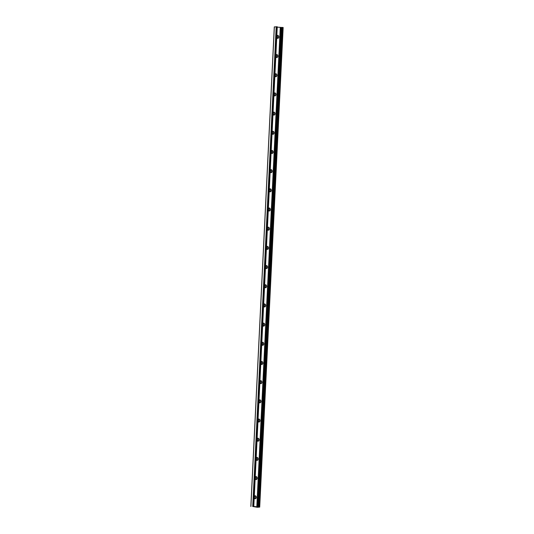<?xml version="1.0" encoding="UTF-8"?>
<svg xmlns="http://www.w3.org/2000/svg" width="534" height="534" viewBox="0 0 534 534"><rect width="100%" height="100%" fill="white"/><g stroke="black" fill="none" stroke-linecap="round" stroke-linejoin="round"><path stroke-width="0.8" d="M277.253 37.694A0.794 0.647 84.5 0 0 277.099 36.112M276.739 37.42A0.794 0.647 84.5 0 0 277.86 36.906A0.794 0.647 84.5 0 0 276.799 36.272M276.826 35.678A1.509 1.228 -95.5 0 1 278.735 37.56A1.509 1.228 -95.5 0 1 276.719 37.827M276.312 56.878A0.794 0.647 84.5 0 0 276.165 55.296M275.804 56.604A0.794 0.647 84.5 0 0 276.926 56.09A0.794 0.647 84.5 0 0 275.858 55.456M275.884 54.862A1.509 1.228 -95.5 0 1 277.8 56.744A1.509 1.228 -95.5 0 1 275.784 57.011M275.377 76.062A0.794 0.647 84.5 0 0 275.224 74.48M274.863 75.781A0.794 0.647 84.5 0 0 275.985 75.274A0.794 0.647 84.5 0 0 274.923 74.64M274.95 74.046A1.509 1.228 -95.5 0 1 276.859 75.928A1.509 1.228 -95.5 0 1 274.843 76.195M274.436 95.246A0.794 0.647 84.5 0 0 274.282 93.664M273.929 94.965A0.794 0.647 84.5 0 0 275.05 94.458A0.794 0.647 84.5 0 0 273.982 93.817M274.009 93.23A1.509 1.228 -95.5 0 1 275.924 95.112A1.509 1.228 -95.5 0 1 273.909 95.379M273.501 114.43A0.794 0.647 84.5 0 0 273.348 112.841M272.987 114.149A0.794 0.647 84.5 0 0 274.109 113.642A0.794 0.647 84.5 0 0 273.041 113.001M273.074 112.414A1.509 1.228 -95.5 0 1 274.983 114.296A1.509 1.228 -95.5 0 1 272.967 114.563M272.56 133.607A0.794 0.647 84.5 0 0 272.407 132.025M272.046 133.333A0.794 0.647 84.5 0 0 273.174 132.826A0.794 0.647 84.5 0 0 272.106 132.185M272.133 131.598A1.509 1.228 -95.5 0 1 274.049 133.48A1.509 1.228 -95.5 0 1 272.026 133.747M271.626 152.791A0.794 0.647 84.5 0 0 271.472 151.209M271.112 152.517A0.794 0.647 84.5 0 0 272.233 152.01A0.794 0.647 84.5 0 0 271.165 151.369M271.199 150.782A1.509 1.228 -95.5 0 1 273.108 152.657A1.509 1.228 -95.5 0 1 271.092 152.931M270.685 171.975A0.794 0.647 84.5 0 0 270.531 170.393M270.171 171.701A0.794 0.647 84.5 0 0 271.299 171.187A0.794 0.647 84.5 0 0 270.231 170.553M270.257 169.966A1.509 1.228 -95.5 0 1 272.166 171.841A1.509 1.228 -95.5 0 1 270.151 172.115M269.743 191.159A0.794 0.647 84.5 0 0 269.597 189.577M269.236 190.885A0.794 0.647 84.5 0 0 270.358 190.371A0.794 0.647 84.5 0 0 269.29 189.737M269.323 189.143A1.509 1.228 -95.5 0 1 271.232 191.025A1.509 1.228 -95.5 0 1 269.216 191.299M268.809 210.343A0.794 0.647 84.5 0 0 268.655 208.761M268.295 210.069A0.794 0.647 84.5 0 0 269.416 209.555A0.794 0.647 84.5 0 0 268.355 208.921M268.382 208.327A1.509 1.228 -95.5 0 1 270.291 210.209A1.509 1.228 -95.5 0 1 268.275 210.483M267.868 229.527A0.794 0.647 84.5 0 0 267.721 227.945M267.36 229.253A0.794 0.647 84.5 0 0 268.482 228.739A0.794 0.647 84.5 0 0 267.414 228.105M267.441 227.511A1.509 1.228 -95.5 0 1 269.356 229.393A1.509 1.228 -95.5 0 1 267.34 229.667M266.933 248.71A0.794 0.647 84.5 0 0 266.78 247.129M266.419 248.437A0.794 0.647 84.5 0 0 267.541 247.923A0.794 0.647 84.5 0 0 266.473 247.289M266.506 246.695A1.509 1.228 -95.5 0 1 268.415 248.577A1.509 1.228 -95.5 0 1 266.399 248.844M265.992 267.894A0.794 0.647 84.5 0 0 265.839 266.312M265.485 267.621A0.794 0.647 84.5 0 0 266.606 267.107A0.794 0.647 84.5 0 0 265.538 266.473M265.565 265.879A1.509 1.228 -95.5 0 1 267.481 267.761A1.509 1.228 -95.5 0 1 265.465 268.028M265.058 287.078A0.794 0.647 84.5 0 0 264.904 285.496M264.544 286.805A0.794 0.647 84.5 0 0 265.665 286.291A0.794 0.647 84.5 0 0 264.597 285.657M264.63 285.063A1.509 1.228 -95.5 0 1 266.539 286.945A1.509 1.228 -95.5 0 1 264.524 287.212M264.116 306.262A0.794 0.647 84.5 0 0 263.963 304.68M263.602 305.982A0.794 0.647 84.5 0 0 264.731 305.475A0.794 0.647 84.5 0 0 263.662 304.841M263.689 304.247A1.509 1.228 -95.5 0 1 265.598 306.129A1.509 1.228 -95.5 0 1 263.582 306.396M263.182 325.446A0.794 0.647 84.5 0 0 263.028 323.864M262.668 325.166A0.794 0.647 84.5 0 0 263.789 324.659A0.794 0.647 84.5 0 0 262.721 324.018M262.755 323.43A1.509 1.228 -95.5 0 1 264.664 325.313A1.509 1.228 -95.5 0 1 262.648 325.58M262.241 344.63A0.794 0.647 84.5 0 0 262.087 343.042M261.727 344.35A0.794 0.647 84.5 0 0 262.848 343.843A0.794 0.647 84.5 0 0 261.787 343.202M261.814 342.614A1.509 1.228 -95.5 0 1 263.723 344.497A1.509 1.228 -95.5 0 1 261.707 344.764M261.3 363.814A0.794 0.647 84.5 0 0 261.153 362.226M260.792 363.534A0.794 0.647 84.5 0 0 261.914 363.027A0.794 0.647 84.5 0 0 260.846 362.386M260.872 361.798A1.509 1.228 -95.5 0 1 262.788 363.681A1.509 1.228 -95.5 0 1 260.772 363.948M260.365 382.991A0.794 0.647 84.5 0 0 260.212 381.409M259.851 382.718A0.794 0.647 84.5 0 0 260.972 382.211A0.794 0.647 84.5 0 0 259.911 381.57M259.938 380.982A1.509 1.228 -95.5 0 1 261.847 382.865A1.509 1.228 -95.5 0 1 259.831 383.132M259.424 402.175A0.794 0.647 84.5 0 0 259.27 400.593M258.917 401.902A0.794 0.647 84.5 0 0 260.038 401.394A0.794 0.647 84.5 0 0 258.97 400.754M258.997 400.166A1.509 1.228 -95.5 0 1 260.912 402.042A1.509 1.228 -95.5 0 1 258.897 402.316M258.489 421.359A0.794 0.647 84.5 0 0 258.336 419.777M257.975 421.086A0.794 0.647 84.5 0 0 259.097 420.572A0.794 0.647 84.5 0 0 258.029 419.938M258.062 419.35A1.509 1.228 -95.5 0 1 259.971 421.226A1.509 1.228 -95.5 0 1 257.955 421.5M257.548 440.543A0.794 0.647 84.5 0 0 257.395 438.961M257.041 440.27A0.794 0.647 84.5 0 0 258.162 439.756A0.794 0.647 84.5 0 0 257.094 439.122M257.121 438.527A1.509 1.228 -95.5 0 1 259.037 440.41A1.509 1.228 -95.5 0 1 257.014 440.684M256.614 459.727A0.794 0.647 84.5 0 0 256.46 458.145M256.1 459.454A0.794 0.647 84.5 0 0 257.221 458.94A0.794 0.647 84.5 0 0 256.153 458.305M256.187 457.711A1.509 1.228 -95.5 0 1 258.096 459.594A1.509 1.228 -95.5 0 1 256.08 459.867M255.673 478.911A0.794 0.647 84.5 0 0 255.519 477.329M255.159 478.638A0.794 0.647 84.5 0 0 256.287 478.124A0.794 0.647 84.5 0 0 255.219 477.489M255.245 476.895A1.509 1.228 -95.5 0 1 257.154 478.778A1.509 1.228 -95.5 0 1 255.139 479.045M254.731 498.095A0.794 0.647 84.5 0 0 254.584 496.513M254.224 497.821A0.794 0.647 84.5 0 0 255.345 497.308A0.794 0.647 84.5 0 0 254.277 496.673M254.311 496.079A1.509 1.228 -95.5 0 1 256.22 497.962A1.509 1.228 -95.5 0 1 254.204 498.229M252.876 506.379L259.704 507.1L257.328 507.287L252.695 506.479M283.073 27.534L277.239 27.161M277.159 26.793L274.349 26.914M259.504 507.046L282.96 27.461M259.217 507.013L282.673 27.428M258.836 507.013L282.292 27.428M258.83 507.073L282.286 27.488M258.429 507.113L281.885 27.528M257.889 507.106L281.345 27.521M257.775 507.106L281.224 27.521M257.475 507.133L280.931 27.548M256.801 507.113L280.257 27.528M253.703 506.339L277.159 26.753M253.416 506.305L276.872 26.72M252.742 506.285L276.198 26.7M250.9 506.466L274.356 26.88M259.704 507.1L283.16 27.514M253.804 506.365L277.259 26.78M250.84 506.479L274.296 26.894"/></g></svg>
